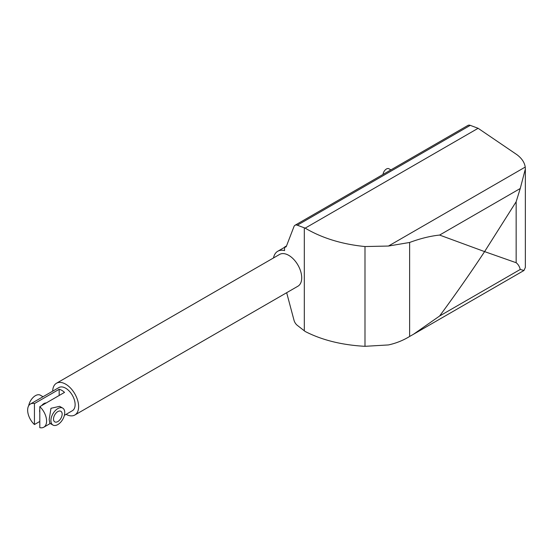 <?xml version="1.0" encoding="UTF-8"?>
<svg xmlns="http://www.w3.org/2000/svg" width="553" height="553" viewBox="0 0 553 553"><rect width="100%" height="100%" fill="white"/><g stroke="black" fill="none" stroke-linecap="round" stroke-linejoin="round"><path stroke-width="0.83" d="M52.687 391.151A18.346 10.59 60 0 1 56.482 383.243A18.346 10.59 60 0 1 70.618 388.158A18.346 10.59 60 0 1 78.623 406.621A18.346 10.59 60 0 1 74.828 415.02A18.346 10.59 60 0 1 66.084 414.349M56.482 383.243L279.576 254.442A18.346 10.59 60 0 1 293.712 259.357A18.346 10.59 60 0 1 301.717 277.82A18.346 10.59 60 0 1 297.922 286.212L74.828 415.02M39.802 421.448L34.438 424.545A13.39 7.728 60 0 1 27.65 410.139A13.39 7.728 60 0 1 30.422 404.008L58.957 387.535A13.39 7.728 60 0 1 69.277 391.123A13.39 7.728 60 0 1 75.125 404.596A13.39 7.728 60 0 1 72.346 410.727L64.39 415.324M273.493 257.954A22.009 12.705 60 0 1 277.744 251.269A22.009 12.705 60 0 1 284.546 250.599L284.546 247.08A3.671 2.115 -120 0 0 285.79 246.997A3.671 2.115 -120 0 0 286.392 246.251L294.002 226.502A6.118 3.532 60 0 1 295.012 225.265A6.118 3.532 60 0 1 297.314 225.209L305.18 228.14C321.991 238.101 341.927 244.232 364.994 246.548L388.455 246.044L409.621 242.47C420.308 238.509 430.303 236.041 439.607 235.066L484.601 251.608L516.156 201.734L520.249 188.504L525.35 168.976L525.35 267.431L523.974 270.486L520.249 269.456C519.488 266.456 518.126 264.216 516.156 262.723L484.601 251.608C470.845 272.491 455.845 293.961 439.607 316.012L413.416 334.309L409.621 336.466C403.123 340.441 396.066 343.268 388.455 344.934L364.994 346.316C341.927 345.058 321.991 340.116 305.18 331.482L297.314 325.351A6.118 3.532 60 0 1 294.002 320.228L286.668 292.71M390.902 169.895L388.904 168.741A4.894 2.827 120 0 0 385.344 169.84A4.894 2.827 120 0 0 383.029 174.444M525.35 168.976L525.232 167.075C524.562 162.499 521.811 158.379 516.986 154.722L478.117 128.296L470.257 125.358A6.118 3.532 -120 0 0 467.949 125.413L295.012 225.265M478.117 128.296L305.18 228.14M286.516 245.94L284.546 247.08M52.936 425.05L49.846 423.266L49.182 419.575L50.966 408.301L59.627 406.324L62.717 408.107A9.781 5.648 120 0 0 55.182 410.727A9.781 5.648 120 0 0 50.911 420.57A9.781 5.648 120 0 0 52.936 425.05A9.781 5.648 120 0 0 60.477 422.43A9.781 5.648 120 0 0 64.742 412.586A9.781 5.648 120 0 0 62.717 408.107M39.802 409.566A6.118 3.532 120 0 0 39.629 411.066A6.118 3.532 120 0 0 39.802 412.358M62.15 414.086A6.118 3.532 -60 0 1 59.482 420.239A6.118 3.532 -60 0 1 54.768 421.877A6.118 3.532 -60 0 1 53.503 419.077A6.118 3.532 -60 0 1 56.171 412.925A6.118 3.532 -60 0 1 60.885 411.287A6.118 3.532 -60 0 1 62.15 414.086M46.59 421.075A13.39 7.728 60 0 1 43.811 427.199A13.39 7.728 60 0 1 39.802 427.642L39.802 406.669A13.39 7.728 60 0 1 46.59 421.075M34.438 424.545L34.438 403.572L59.171 389.291A13.39 7.728 60 0 1 64.528 392.388L39.802 406.669M59.171 389.291L59.171 395.485M46.155 402.999A6.118 3.532 120 0 0 41.745 405.543M30.422 404.008A13.39 7.728 60 0 1 34.438 403.572M43.023 396.736L40.321 395.181A9.781 5.648 120 0 0 33.519 397.075A9.781 5.648 120 0 0 28.687 405.757M516.156 201.734L516.156 262.723M409.621 242.47L409.621 336.466M364.994 246.548L364.994 346.316M304.309 330.812L304.309 227.822M520.249 188.504L439.607 235.066M525.232 167.075L388.455 246.044M470.257 125.358L297.314 225.209M520.249 269.456L439.607 316.012M413.416 334.309L523.974 270.486M284.546 247.336L277.744 251.269M50.24 423.494L43.811 427.199"/></g></svg>

